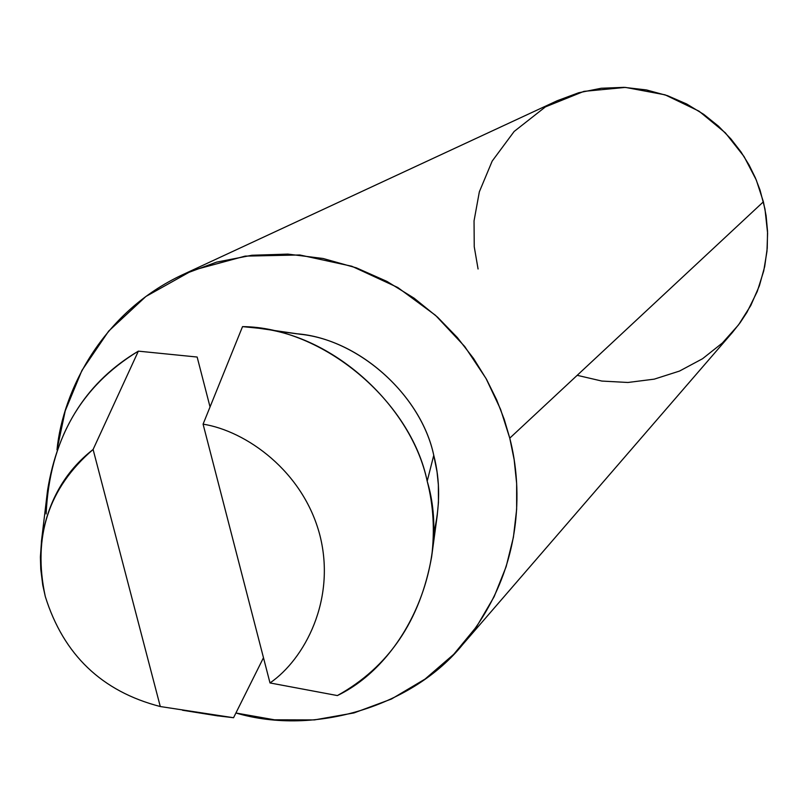 <?xml version="1.0" encoding="UTF-8"?>
<svg xmlns="http://www.w3.org/2000/svg" width="808" height="808" viewBox="0 0 808 808"><rect width="100%" height="100%" fill="white"/><g stroke="black" fill="none" stroke-linecap="round" stroke-linejoin="round"><path stroke-width="1.21" d="M437.189 515.736L438.451 502.445L438.36 484.84L437.047 471.923L433.755 455.298L427.19 481.174C433.441 505.263 434.916 530.523 431.613 556.954C420.049 620.887 388.628 667.095 337.37 695.567C407.798 661.641 451.116 559.944 427.19 481.174L433.755 455.298C440.38 480.851 440.239 507.313 433.351 534.674M216.918 715.747L233.552 717.726L160.287 706.535C101.899 691.466 63.569 654.803 45.299 596.546L42.753 585.083L40.764 569.236L40.4 557.055L41.531 540.693C47.531 501.98 64.721 471.579 93.102 449.48L138.36 351.147L197.152 357.035L209.979 406.687L197.152 357.035L138.36 351.147C88.052 380.921 57.782 427.311 47.561 490.315M263.479 657.722L233.552 717.726L263.479 657.722M46.127 513.949C49.571 440.845 80.315 386.577 138.36 351.147L93.102 449.48C48.399 487.941 32.461 536.956 45.299 596.546C63.569 654.803 101.899 691.466 160.287 706.535L93.102 449.48L160.287 706.535L233.552 717.726M462.671 644.562L732.371 332.522L740.189 322.624L746.915 312.393L757.237 291.536L763.722 270.963L766.964 251.359L767.6 233.179L764.974 209.009L760.045 190.102L755.349 177.8L749.087 165.014L741.007 151.944L730.876 138.885L718.514 126.21L703.788 114.393L686.719 104.01L667.479 95.657L646.41 89.93L624.089 87.345L601.233 88.254L578.659 92.758L557.217 100.727L183.042 274.518L216.544 262.135L251.914 255.257L287.87 254.106L323.099 258.489L356.429 267.872L386.971 281.426L414.12 298.192L437.593 317.201L457.348 337.552L473.579 358.5L486.567 379.417L496.668 399.849L504.273 419.493L509.767 438.148C522.715 487.992 524.069 571.165 462.671 644.562C413.423 705.495 315.736 736.482 235.916 712.999L274.468 719.807L314.423 719.918L354.025 712.919L391.446 699.031L425.069 679.063L453.732 654.329L476.791 626.351L494.153 596.658L506.161 566.62L513.403 537.28L516.645 509.404L516.645 483.467L514.151 459.681L509.767 438.148L763.398 201.798L509.767 438.148L500.576 409.323L486.012 378.437L464.731 346.511L435.522 315.332L397.758 287.496L351.854 266.266L299.798 254.974L245.137 256.116L192.395 270.428L145.894 296.475L108.686 331.088L81.941 370.407L65.216 410.868L56.994 449.814C62.822 390.708 102.263 311.928 183.042 274.518M282.649 331.866L296.526 333.755C357.378 338.199 421.039 394.466 433.755 455.298C421.221 395.96 360.287 340.36 300.414 334.26M242.531 326.624L258.843 328.26C335.128 336.108 411.605 407.04 427.19 481.174C410.868 400.788 322.644 327.169 242.531 326.624L203.081 424.149C245.844 430.886 303.263 471.034 319.928 535.411C336.259 599.849 304.586 659.187 270.003 682.952L337.37 695.567L270.003 682.952C304.586 659.187 336.259 599.849 319.928 535.411C303.263 471.034 245.844 430.886 203.081 424.149L270.003 682.952L203.081 424.149L242.531 326.624M478.073 268.993L474.245 246.783L474.044 220.897L479.346 191.819L492.193 161.075L514.161 131.452L545.42 106.888L583.901 91.375L625.422 87.405L665.085 94.829L699.011 111.161L725.352 132.845L744.077 156.57L756.288 180.012L763.398 201.798L766.115 215.776L767.539 231.27L767.236 248.238L764.701 266.519L759.389 285.779L750.804 305.485L738.532 324.877L722.392 342.986L702.546 358.732L679.528 371.064L654.268 379.144L627.947 382.477L601.859 381.063L577.185 375.316M437.249 515.292L431.624 556.884M217.978 715.918L182.477 710.232M41.43 541.461L47.551 490.385M300.455 334.27L258.863 328.26"/></g></svg>
